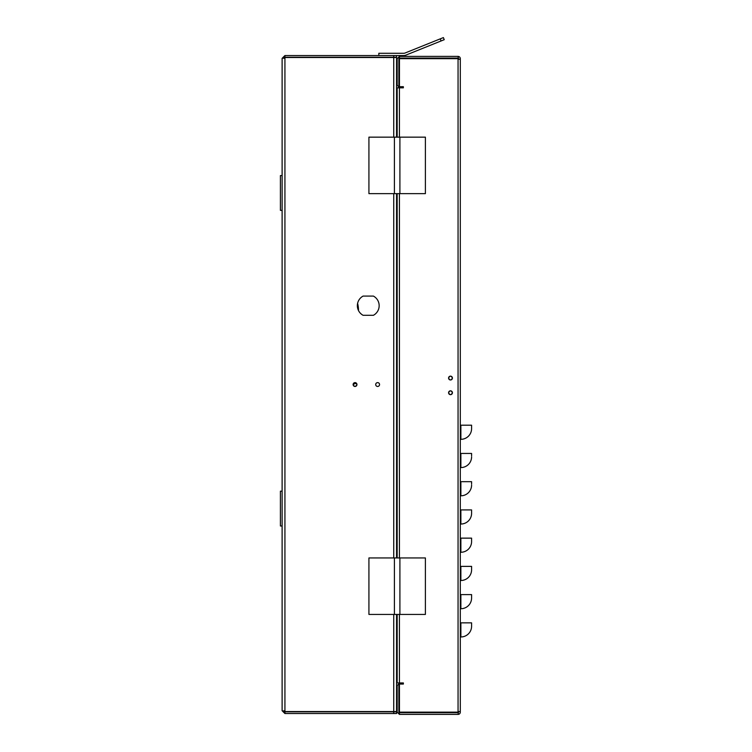 <?xml version="1.0" encoding="UTF-8"?>
<svg xmlns="http://www.w3.org/2000/svg" width="752" height="752" viewBox="0 0 752 752"><rect width="100%" height="100%" fill="white"/><g stroke="black" fill="none" stroke-linecap="round" stroke-linejoin="round"><path stroke-width="1.13" d="M452.422 378.059A1.918 1.918 0 0 0 452.281 377.354A1.918 1.918 0 0 1 452.422 378.059C451.144 380.54 449.856 380.54 448.577 378.059C449.856 375.586 451.144 375.586 452.422 378.059A1.918 1.918 0 0 1 451.877 379.393A1.918 1.918 0 0 0 452.422 378.059M452.272 377.316A1.918 1.918 0 0 0 451.858 376.705A1.918 1.918 0 0 1 452.272 377.316M451.83 376.677A1.918 1.918 0 0 0 450.495 376.141A1.918 1.918 0 0 1 451.83 376.677M450.457 376.141A1.918 1.918 0 0 0 449.79 376.273A1.918 1.918 0 0 1 450.457 376.141M448.728 378.801A1.918 1.918 0 0 0 449.141 379.412A1.918 1.918 0 0 1 449.762 376.291A1.918 1.918 0 0 0 448.718 378.764M452.422 392.741A1.918 1.918 0 0 0 452.281 392.036A1.918 1.918 0 0 1 452.422 392.741C451.144 395.223 449.856 395.223 448.577 392.741C449.856 390.269 451.144 390.269 452.422 392.741A1.918 1.918 0 0 1 451.877 394.076A1.918 1.918 0 0 0 452.422 392.741M452.272 391.999A1.918 1.918 0 0 0 451.858 391.388A1.918 1.918 0 0 1 452.272 391.999M451.83 391.36A1.918 1.918 0 0 0 450.495 390.824A1.918 1.918 0 0 1 451.83 391.36M450.457 390.824A1.918 1.918 0 0 0 449.79 390.955A1.918 1.918 0 0 1 450.457 390.824M449.762 390.974A1.918 1.918 0 0 0 449.141 391.388A1.918 1.918 0 0 1 449.762 390.974M449.123 391.407A1.918 1.918 0 0 0 448.718 393.446A1.918 1.918 0 0 1 449.123 391.407M458.617 711.58L458.053 714.4A2.256 2.256 0 0 0 460.309 712.144L460.309 58.665A2.256 2.256 0 0 0 458.053 56.4L458.617 59.229M460.309 453.447L469.887 453.447M460.309 439.318L460.882 439.318L460.882 425.2L471.589 425.2L460.309 425.2L469.887 425.2M460.309 495.794L460.882 495.794L460.882 481.675L471.589 481.675L460.309 481.675L469.887 481.675M460.309 524.031L460.882 524.031L460.882 509.912L471.589 509.912L460.309 509.912L469.887 509.912M460.309 552.259L460.882 552.259L460.882 538.141L471.589 538.141L460.309 538.141L469.887 538.141M460.309 580.497L460.882 580.497L460.882 566.378L471.589 566.378L460.309 566.378L469.887 566.378M471.589 594.823L471.589 598.028L471.589 594.606L471.589 598.028L471.589 594.606L460.309 594.606L469.887 594.606M471.589 622.844L471.589 626.256L471.589 622.844L471.589 626.256L471.589 622.844L471.589 626.256L471.589 622.844L460.309 622.844L469.887 622.844M460.309 59.229L458.053 59.229L458.053 58.665L399.444 58.665L399.444 86.696L403.363 86.696L403.363 87.824L399.434 87.476L397.169 85.22L397.169 58.665L399.434 56.4L399.434 58.101L458.053 58.101M399.434 712.708L399.434 714.4L397.169 712.144L397.169 685.589L399.434 683.324L403.363 682.929L403.363 684.057L399.434 684.057L399.434 712.144L399.434 685.025L398.87 685.589L398.87 712.144L399.434 712.708L458.053 712.708M458.053 712.144L399.434 712.144L458.053 712.144L458.053 711.58L460.309 711.58M449.17 379.44A1.918 1.918 0 0 0 450.495 379.976A1.918 1.918 0 0 1 449.17 379.44M450.542 379.976A1.918 1.918 0 0 0 451.209 379.845A1.918 1.918 0 0 1 450.542 379.976M451.238 379.835A1.918 1.918 0 0 0 451.858 379.412A1.918 1.918 0 0 1 451.238 379.835M448.728 393.484A1.918 1.918 0 0 0 449.141 394.104A1.918 1.918 0 0 1 448.728 393.484M449.17 394.123A1.918 1.918 0 0 0 450.495 394.668A1.918 1.918 0 0 1 449.17 394.123M450.542 394.668A1.918 1.918 0 0 0 451.209 394.527A1.918 1.918 0 0 1 450.542 394.668M451.238 394.518A1.918 1.918 0 0 0 451.858 394.104A1.918 1.918 0 0 1 451.238 394.518M460.309 467.565L460.882 467.565L460.882 453.447L471.589 453.447L460.882 453.447L471.589 453.447L471.589 455.308M460.309 608.725L460.882 608.725L460.882 594.606L471.589 594.606L471.589 598.028A10.707 10.707 0 0 1 460.882 608.725L460.882 608.725A10.707 10.707 0 0 0 471.589 598.028L471.589 594.606M460.309 636.963L460.882 636.963L460.882 622.844M460.882 453.447L471.589 453.447L471.589 455.374M471.589 428.621A10.707 10.707 0 0 1 460.882 439.318L460.882 439.318A10.707 10.707 0 0 0 471.589 428.621L471.589 425.2L471.589 428.621L471.589 425.2L460.882 425.2L471.589 425.2L471.589 427.136M471.589 484.091L471.589 481.675L460.882 481.675L471.589 481.675L471.589 483.536M471.589 511.369L471.589 513.325L471.589 509.912L460.882 509.912L471.589 509.912L471.589 510.646M471.589 541.008L471.589 538.141L460.882 538.141L471.589 538.141L471.589 541.562L471.589 539.598M471.589 568.944L471.589 566.378L460.882 566.378L471.589 566.378L471.589 567.205M399.434 714.4L458.053 714.4M397.159 614.431L397.159 682.929L403.363 682.929M403.363 87.824L397.159 87.824L397.159 137.155M458.053 56.4L399.434 56.4M399.444 85.784L398.87 85.22L398.87 58.665L399.434 58.101M471.589 455.862L471.589 453.447M471.589 456.859A10.707 10.707 0 0 1 460.882 467.565L460.882 467.565A10.707 10.707 0 0 0 471.589 456.859M471.589 485.096A10.707 10.707 0 0 1 460.882 495.794L460.882 495.794A10.707 10.707 0 0 0 471.589 485.096M471.589 481.675L471.589 482.511L471.589 481.675M471.589 513.325A10.707 10.707 0 0 1 460.882 524.031L460.882 524.031A10.707 10.707 0 0 0 471.589 513.325M471.589 541.562L471.589 538.141L471.589 541.562A10.707 10.707 0 0 1 460.882 552.259L460.882 552.259A10.707 10.707 0 0 0 471.589 541.562L471.589 541.29M471.589 538.141L471.589 538.977M471.589 569.79A10.707 10.707 0 0 1 460.882 580.497L460.882 580.497A10.707 10.707 0 0 0 471.589 569.79L471.589 566.378L471.589 569.79M471.589 626.256A10.707 10.707 0 0 1 460.882 636.963L460.882 636.963A10.707 10.707 0 0 0 471.589 626.256M397.159 193.64L397.159 557.946M353.12 384.545A1.918 1.918 0 0 1 355.038 382.618A1.918 1.918 0 0 1 356.956 384.545A1.918 1.918 0 0 1 355.038 386.462A1.918 1.918 0 0 1 353.12 384.545M375.709 384.545A1.918 1.918 0 0 1 377.626 382.618A1.918 1.918 0 0 1 379.553 384.545A1.918 1.918 0 0 1 377.626 386.462A1.918 1.918 0 0 1 375.709 384.545M379.158 305.697A10.904 10.904 0 0 1 373.415 315.295L363.094 315.295A10.904 10.904 0 0 1 363.094 296.091L373.415 296.091A10.904 10.904 0 0 1 379.158 305.697M396.567 137.155L396.567 57.519L284.933 57.519L282.113 58.365L282.113 710.715L284.021 711.383M282.113 58.365L284.933 55.545L284.933 57.237L283.805 58.365M283.805 710.715L284.933 711.843L284.933 713.535L282.113 710.715M284.933 57.519L284.933 711.561L396.567 711.561L396.567 614.431M393.738 55.545L393.738 57.237L396.567 57.237L396.567 55.545L284.933 55.545M393.738 713.535L396.567 713.535L396.567 711.843L393.738 711.843L393.738 713.535L284.933 713.535M396.567 557.946L396.567 193.64M394.49 57.519A1.128 1.128 0 0 0 393.738 57.237L284.933 57.237M284.933 711.843L393.738 711.843A1.128 1.128 0 0 0 394.49 711.561M282.113 175.564L280.411 175.564L280.411 210.372L282.113 210.372M282.113 491.178L280.411 491.178L280.411 525.986L282.113 525.986M396.567 637.339A17.409 17.409 0 0 1 397.159 638.147M356.26 383.37A1.692 1.692 0 0 1 355.038 386.237A1.692 1.692 0 0 1 353.374 384.206M378.829 55.545L378.829 53.279L403.749 53.279A3.393 3.393 0 0 0 405.018 53.035L443.379 37.6L444.225 39.696L405.854 55.131A5.649 5.649 0 0 1 403.749 55.545L396.567 55.545M396.567 637.781A17.409 17.409 0 0 1 397.159 638.589M396.567 659.288L397.122 658.498A17.409 17.409 0 0 0 397.159 658.432M396.567 555.361L397.159 555.361M353.13 384.3A28.238 28.238 0 0 1 356.514 383.313M357.604 303.385A28.238 28.238 0 0 1 358.497 310.548M396.567 539.983L397.159 539.983M403.749 53.279A3.393 3.393 0 0 0 405.018 53.035M440.24 38.869L441.076 40.965L405.854 55.131M425.397 193.64L425.397 137.155L368.922 137.155L368.922 193.64L425.397 193.64M399.904 193.64L399.904 137.155M394.415 137.155L394.415 193.64M425.397 614.431L425.397 557.946L368.922 557.946L368.922 614.431L425.397 614.431M399.904 614.431L399.904 557.946M394.415 557.946L394.415 614.431M458.053 59.229L458.053 711.58M399.415 87.824L399.415 137.155M399.415 193.64L399.415 557.946M399.415 614.431L399.415 682.929M393.738 711.561L393.738 614.431M393.738 557.946L393.738 193.64M393.738 137.155L393.738 57.519M397.159 551.404L396.567 551.404M397.159 201.762L396.567 199.148"/></g></svg>
